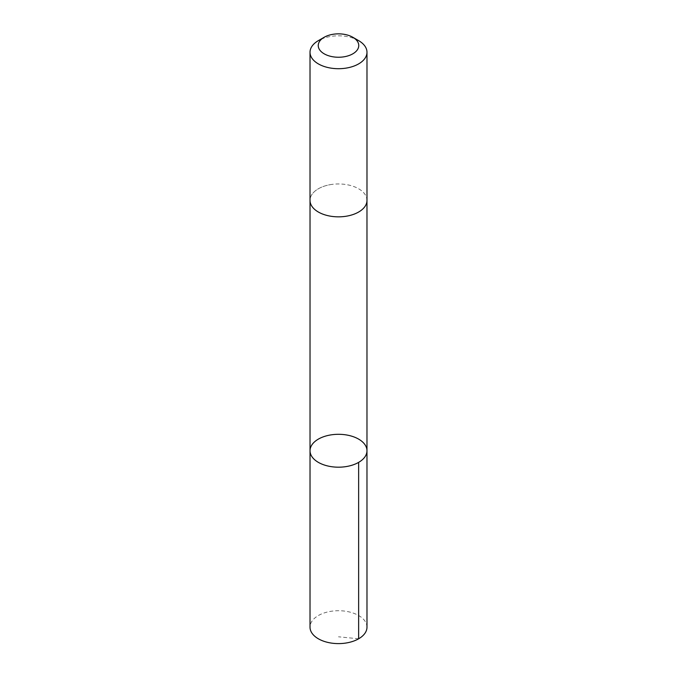 <?xml version="1.0" encoding="UTF-8"?>
<svg xmlns="http://www.w3.org/2000/svg" width="677" height="677" viewBox="0 0 677 677"><rect width="100%" height="100%" fill="white"/><g stroke="black" fill="none" stroke-linecap="round" stroke-linejoin="round"><path stroke-width="0.51" stroke-dasharray="3.38 2.54" d="M366.985 627.164A28.485 16.443 0 0 0 331.832 611.179A28.485 16.443 0 0 0 310.015 627.164M331.832 184.415A28.476 16.443 0 0 0 310.024 200.4A28.476 16.443 0 0 0 345.168 216.378A28.476 16.443 0 0 0 366.976 200.4A28.476 16.443 0 0 0 331.832 184.415M310.024 450.747A28.476 16.443 180 0 1 331.832 434.761A28.476 16.443 180 0 1 366.976 450.747M366.976 200.722L366.976 200.4A28.485 16.443 0 0 0 338.5 183.958A28.485 16.443 0 0 0 310.015 200.4L310.024 200.722M358.641 40.637A28.485 16.443 0 0 0 318.359 40.637M358.641 638.792L338.5 636.795"/><path stroke-width="1.02" d="M331.832 434.761A28.476 16.443 180 0 1 366.976 450.747A28.476 16.443 180 0 1 338.5 467.189A28.476 16.443 180 0 1 310.024 450.747A28.476 16.443 180 0 1 331.832 434.761M310.015 627.164A28.485 16.443 0 0 0 345.168 643.15A28.485 16.443 0 0 0 366.985 627.164L366.976 450.747A28.476 16.443 180 0 1 338.5 467.189A28.476 16.443 180 0 1 310.024 450.747L310.015 627.164M324.173 37.277L318.359 40.637A28.485 16.443 0 0 0 310.015 52.256L310.015 200.4A28.485 16.443 0 0 0 345.168 216.386A28.485 16.443 0 0 0 366.985 200.4L366.985 52.256A28.485 16.443 0 0 0 358.641 40.637L352.827 37.277A20.259 11.695 0 0 0 324.173 37.277A20.259 11.695 0 0 0 320.83 51.266A20.259 11.695 0 0 0 343.247 56.919A20.259 11.695 0 0 0 357.998 48.719A20.259 11.695 0 0 0 352.827 37.277M310.015 52.256A28.485 16.443 0 0 0 345.168 68.25A28.485 16.443 0 0 0 366.985 52.256M358.641 462.374L358.641 638.792M310.024 200.722L310.024 450.747M366.976 200.722L366.976 450.747"/></g></svg>
